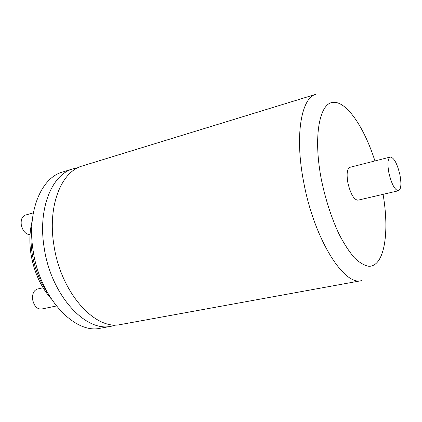 <?xml version="1.0" encoding="UTF-8"?>
<svg xmlns="http://www.w3.org/2000/svg" width="422" height="422" viewBox="0 0 422 422"><rect width="100%" height="100%" fill="white"/><g stroke="black" fill="none" stroke-linecap="round" stroke-linejoin="round"><path stroke-width="0.63" d="M116.124 324.945L110.706 326.333C84.986 332.114 50.693 294.387 44.131 247.487C37.774 208.579 51.859 174.402 73.064 168.811L77.827 167.766M120.945 324.476L120.249 324.597C94.76 330.347 60.573 292.267 53.884 245.024C47.438 205.825 61.311 171.496 82.327 165.967L316.067 94.233C301.282 97.593 294.556 135.415 303.645 181.898C313.91 238.451 343.909 286.195 361.49 280.656L120.945 324.476M30.031 234.701C25.626 234.358 22.704 231.04 21.264 224.752C20.741 219.614 22.102 216.396 25.336 215.109L33.338 212.852M56.374 305.997L41.472 309.057C37.073 309.242 34.135 306.129 32.652 299.72C32.13 293.928 33.713 290.368 37.394 289.049L43.07 287.793M111.413 326.211L100.61 328.179C74.562 334.704 39.568 297.278 33.085 250.283C26.834 211.696 41.161 177.699 62.567 172.028L73.064 168.811M399.924 174.829C397.218 163.541 394.006 157.612 390.292 157.037C387.744 158.414 387.28 163.694 388.889 172.872C391.637 184.261 394.844 190.216 398.505 190.744C401.095 189.304 401.57 183.997 399.924 174.829M390.292 157.037L349.938 167.312C347.09 168.747 346.409 173.948 347.897 182.921C350.577 194.02 353.926 199.775 357.946 200.186L398.505 190.744M374.936 160.946C364.144 127.106 346.409 100.826 332.863 102.356C319.275 103.517 313.119 137.029 321.337 179.466C325.504 199.474 331.354 217.604 338.903 233.862C343.977 243.668 349.147 251.649 354.406 257.795C359.581 262.742 364.429 265.58 368.939 266.298C384.421 266.498 389.685 232.722 383.076 194.336M31.692 228.677C30.69 236.515 30.832 244.718 32.119 253.284C34.483 267.944 39.489 280.878 47.143 292.087M32.177 221.012C29.609 231.05 29.192 241.954 30.922 253.722C33.897 271.699 40.623 286.68 51.094 298.665"/></g></svg>
